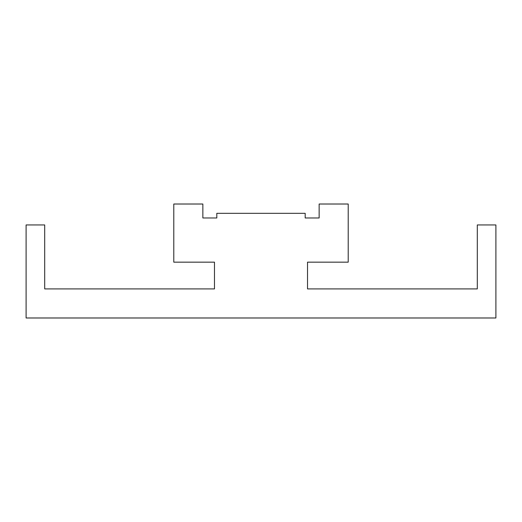 <?xml version="1.0" encoding="UTF-8"?>
<svg xmlns="http://www.w3.org/2000/svg" width="522" height="522" viewBox="0 0 522 522"><rect width="100%" height="100%" fill="white"/><g stroke="black" fill="none" stroke-linecap="round" stroke-linejoin="round"><path stroke-width="0.78" d="M477.297 288.907L307.517 288.907L307.517 262.161L348.213 262.161L348.213 204.017L319.144 204.017L319.144 217.974L305.187 217.974L305.187 213.322L216.813 213.322L216.813 217.974L202.856 217.974L202.856 204.017L173.787 204.017L173.787 262.161L214.483 262.161L214.483 288.907L44.703 288.907L44.703 224.949L26.1 224.949L26.1 317.983L495.9 317.983L495.9 224.949L477.297 224.949L477.297 288.907"/></g></svg>
